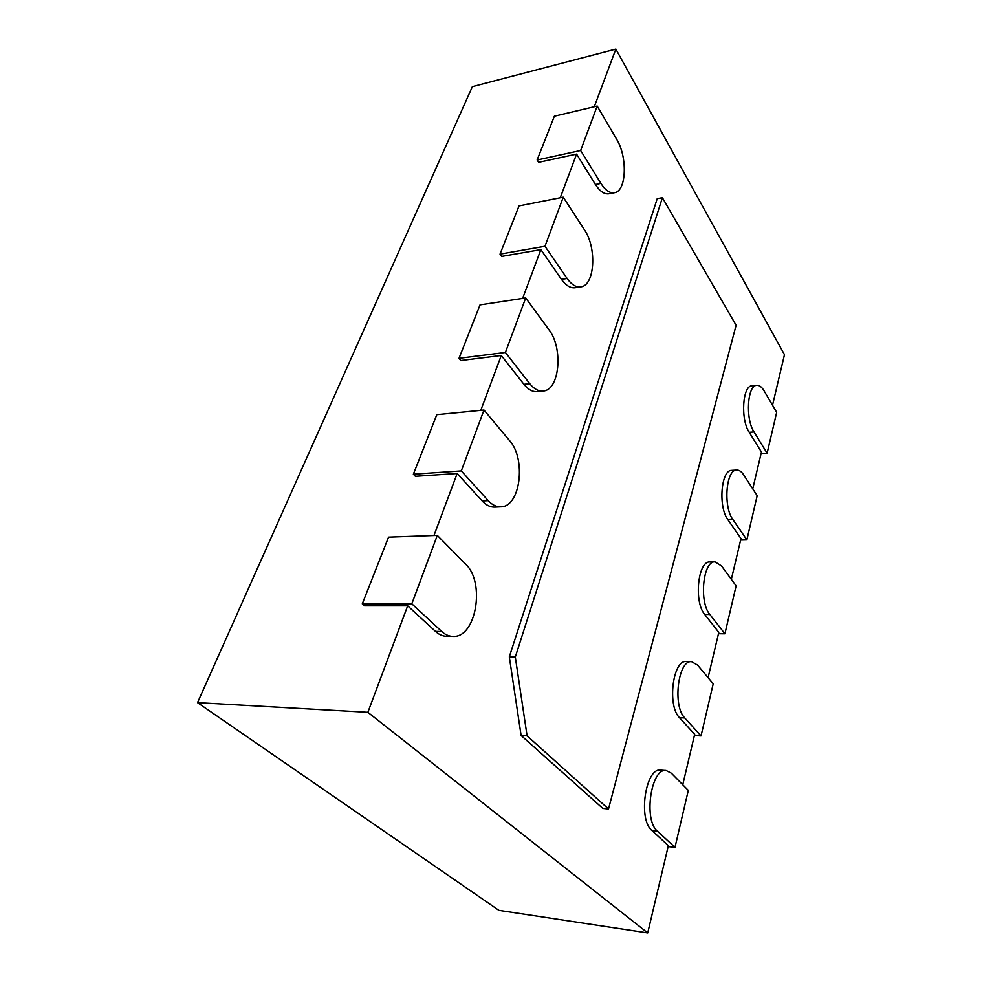 <?xml version="1.0" encoding="UTF-8"?>
<svg xmlns="http://www.w3.org/2000/svg" width="982" height="982" viewBox="0 0 982 982"><rect width="100%" height="100%" fill="white"/><g stroke="black" fill="none" stroke-linecap="round" stroke-linejoin="round"><path stroke-width="1.47" d="M647.715 932.9L367.869 712.306L197.529 702.633L498.917 910.339L647.715 932.9L668.349 845.649L651.901 830.514C637.686 819.27 645.714 767.016 660.812 770.158L666.213 770.563L671.381 773.227L688.296 790.4L674.978 847.38L657.363 831.091C643.21 819.823 651.189 767.433 666.213 770.563M367.869 712.306L407.677 605.833L435.48 631.414C438.979 634.593 442.722 636.226 446.687 636.299L452.898 636.397C448.946 636.311 445.227 634.679 441.728 631.487L411.814 603.807L362.284 603.856L388.565 537.142L437.297 535.386L465.64 564.184C485.538 582.301 476.172 638.165 452.898 636.397M197.529 702.633L472.354 86.661L615.849 49.1L784.471 354.686L772.515 405.222M594.294 106.743L615.849 49.1M537.129 159.98L538.652 162.312L576.581 154.1L595.436 184.493C599.892 191.38 604.421 194.473 609.024 193.773L614.437 192.718C609.847 193.417 605.329 190.312 600.898 183.389L580.644 150.504L537.129 159.98L554.364 116.22L597.191 106.056L616.61 139.186C627.793 157.145 626.491 191.343 614.437 192.718M560.256 197.775L576.581 154.1M500.034 254.129L501.704 256.425L540.873 249.624L561.471 279.379C565.878 285.529 570.432 288.303 575.133 287.726L580.718 286.879C576.041 287.456 571.512 284.657 567.117 278.495L544.973 246.273L500.034 254.129L519.036 205.901L563.251 197.186L584.425 229.776C597.105 248.004 594.797 285.787 580.718 286.879M522.62 298.442L540.873 249.624M459.011 358.307L460.828 360.529L501.286 355.496L523.922 384.306C528.181 389.584 532.637 392.014 537.314 391.622L543.095 391.008C538.455 391.413 533.999 388.958 529.752 383.667L505.411 352.477L459.011 358.307L480.051 304.874L525.714 297.963L548.926 329.719C563.472 348.119 559.654 390.443 543.095 391.008M480.775 410.341L501.286 355.496M413.361 474.183L415.386 476.295L457.158 473.496L482.174 500.955C486.139 505.227 490.362 507.289 494.818 507.117L500.808 506.822C496.376 506.994 492.166 504.932 488.214 500.648L461.307 470.906L413.361 474.183L436.806 414.662L483.979 410.034L509.548 440.562C526.438 458.975 520.399 507.142 500.808 506.822M433.97 535.497L457.158 473.496M362.284 603.856L364.531 605.833L407.677 605.833M752.74 488.827L761.443 452.027L749.229 432.325C740.367 419.351 742.527 385.435 752.065 385.779L756.84 385.312C759.381 385.153 761.774 386.957 764.021 390.738L776.676 412.317L767.114 453.193L754.041 431.957C745.228 418.946 747.351 384.956 756.84 385.312M731.332 579.331L740.98 538.578L727.883 519.674C718.014 506.847 721.095 469.592 731.786 470.353L736.709 470.059C739.176 469.973 741.496 471.569 743.656 474.846L757.183 495.677L746.86 539.867L732.842 519.478C723.022 506.626 726.066 469.286 736.709 470.059M708.083 677.629L718.787 632.371L704.72 614.45C693.648 601.929 697.944 560.636 709.961 561.974L715.031 561.876L721.574 565.988L736.107 585.861L724.9 633.783L709.839 614.474C698.816 601.929 703.075 560.538 715.031 561.876M682.748 784.765L694.667 734.352L679.483 717.682C666.987 705.653 672.891 659.45 686.381 661.549L691.61 661.684L697.576 665.084L713.214 683.767L701.025 735.923L684.773 717.952C672.326 705.898 678.181 659.573 691.61 661.684M527.088 735.849L515.305 657.007L662.396 197.689L657.216 198.659L509.314 656.86L521.111 735.469L602.838 808.432L608.509 808.984L527.088 735.849L521.111 735.469M674.978 847.38L668.116 846.619M701.025 735.923L694.397 735.53M724.9 633.783L718.48 633.709M746.86 539.867L740.624 540.039M767.114 453.193L761.075 453.598M662.396 197.689L736.095 325.275L608.509 808.984M515.305 657.007L509.314 656.86M411.814 603.807L437.297 535.386M461.307 470.906L483.979 410.034M505.411 352.477L525.714 297.963M544.973 246.273L563.251 197.186M580.644 150.504L597.191 106.056M441.728 631.487L435.48 631.414M488.214 500.648L482.174 500.955M529.752 383.667L523.922 384.306M567.117 278.495L561.471 279.379M600.898 183.389L595.436 184.493M657.363 831.091L651.901 830.514M684.773 717.952L679.483 717.682M709.839 614.474L704.72 614.45M732.842 519.478L727.883 519.674M754.041 431.957L749.229 432.325"/></g></svg>
